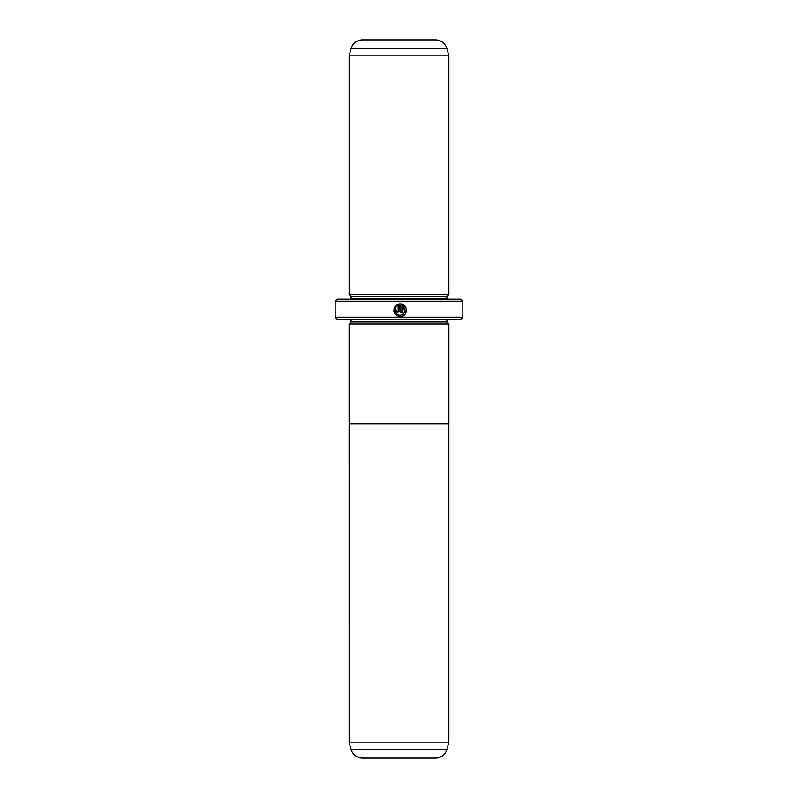 <?xml version="1.0" encoding="UTF-8"?>
<svg xmlns="http://www.w3.org/2000/svg" width="798" height="798" viewBox="0 0 798 798"><rect width="100%" height="100%" fill="white"/><g stroke="black" fill="none" stroke-linecap="round" stroke-linejoin="round"><path stroke-width="1.2" d="M349.125 742.14L448.875 742.14L448.875 423.738L349.105 423.738L349.125 742.14L351.02 749.232A11.97 11.97 0 0 0 362.591 758.1L435.409 758.1A11.97 11.97 0 0 0 446.98 749.232L448.875 742.14M349.125 323.988L351.12 321.993L446.88 321.993L448.875 323.988L349.105 323.988L349.105 423.738M448.895 323.988L448.895 423.738M398.302 316.407L400.087 316.666C394.092 315.24 392.436 311.749 395.12 306.193L396.037 307.1C394.003 311.519 395.349 314.282 400.087 315.38C406.032 313.125 406.671 309.824 402.012 305.494L402.012 312.816L400.736 312.816L400.736 303.868C408.596 304.247 407.958 317.075 400.087 316.666L403.559 315.649M406.152 308.148L403.07 304.567M403.05 304.557L400.736 303.868M398.162 310.891L397.524 311.529L396.885 310.891L397.524 311.529L398.162 310.891L398.162 305.494L396.945 306.193L396.027 305.285L399.449 303.868L399.449 310.891L397.524 312.816L395.599 310.891L396.885 310.891M381.444 39.9L416.556 39.9L381.444 39.9M446.88 321.993L446.88 319.599A1.995 1.995 0 0 1 446.92 319.2M351.12 321.993L351.12 319.599L446.88 319.599M349.125 294.462L448.875 294.462L448.875 55.86L349.125 55.86L349.125 294.462L351.12 296.457L446.88 296.457L448.875 294.462M448.875 55.86L446.98 48.768A11.97 11.97 0 0 0 435.409 39.9L362.591 39.9A11.97 11.97 0 0 0 351.02 48.768L349.125 55.86M351.12 296.457L351.12 298.851L446.88 298.851L446.88 296.457M462.84 317.205L460.845 319.2L337.155 319.2L335.16 317.205L462.84 317.205L462.84 301.245L335.16 301.245L337.155 299.25L460.845 299.25L462.84 301.245M335.16 317.205L335.16 301.245M396.945 306.193L398.162 305.494M397.623 304.327L396.027 305.285M396.037 307.1L395.12 306.193M394.192 307.729L394.292 312.986M402.012 305.494L405.125 311.22L403.349 314.213L400.087 315.38M351.02 749.232L446.98 749.232M446.98 48.768L351.02 48.768"/></g></svg>
